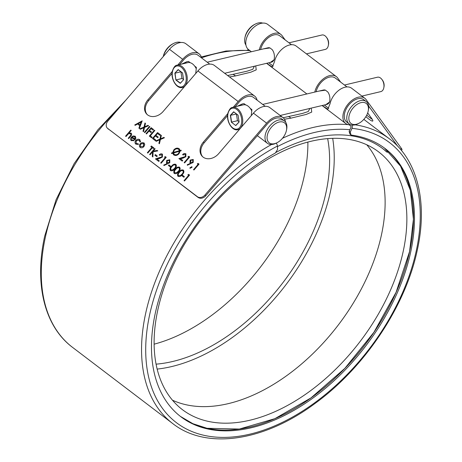 <?xml version="1.0" encoding="UTF-8"?>
<svg xmlns="http://www.w3.org/2000/svg" width="462" height="462" viewBox="0 0 462 462"><rect width="100%" height="100%" fill="white"/><g stroke="black" fill="none" stroke-linecap="round" stroke-linejoin="round"><path stroke-width="0.69" d="M361.942 96.084L380.861 91.597A7.392 4.643 -103.3 0 0 383.778 87.924A7.392 4.643 -103.3 0 0 383.807 87.792A7.392 4.643 -103.3 0 0 381.791 79.291L382.386 80.047A5.914 3.713 76.7 0 1 383.997 86.844A5.914 3.713 76.7 0 1 383.974 86.954M381.791 79.291A7.392 4.643 -103.3 0 0 377.448 77.212L344.49 85.031M306.445 53.875L325.363 49.388A7.392 4.643 -103.3 0 0 328.28 45.709A7.392 4.643 -103.3 0 0 328.309 45.576A7.392 4.643 -103.3 0 0 326.293 37.081L326.882 37.838A5.914 3.713 76.7 0 1 328.499 44.635A5.914 3.713 76.7 0 1 328.476 44.739M326.293 37.081A7.392 4.643 -103.3 0 0 321.95 35.002L288.993 42.822M280.174 115.483L326.963 104.383A7.392 4.643 -103.3 0 0 329.776 101.143M183.506 79.372L181.953 78.511L180.925 71.795L175.069 73.181L175.901 80.013L174.85 73.129L178.292 69.739M196.315 68.884A11.458 7.196 -103.3 0 0 194.681 66.101A11.458 7.196 76.7 0 0 190.257 62.734A11.458 7.196 -103.3 0 0 187.78 62.653L177.142 65.177A11.458 7.196 76.7 0 1 184.892 69.895A11.458 7.196 76.7 0 1 186.954 81.78A11.458 7.196 76.7 0 1 182.432 87.474L184.061 87.087M272.378 49.844A7.392 4.643 -103.3 0 0 272.239 49.677L269.964 47.944A7.392 4.643 -103.3 0 0 268.052 47.788L207.224 62.22M274.157 59.615L274.122 59.783C274.832 55.769 274.203 52.402 272.239 49.677L272.384 49.856M319.005 91.078L325.462 90.159L327.881 92.065A7.392 4.643 -103.3 0 0 327.737 91.886C329.701 94.612 330.33 97.984 329.62 101.998L325.837 104.655M242.752 103.858A12.566 7.894 -103.3 0 0 240.125 105.613M251.23 115.696L251.882 109.604L250.179 108.31A11.458 7.196 -103.3 0 0 245.755 104.949L244.052 103.65L242.25 103.967L237.208 106.306M187.249 61.648A12.566 7.894 -103.3 0 0 184.627 63.398M190.257 62.734L188.554 61.44L186.752 61.758L181.705 64.091M244.906 37.849L245.108 36.856A12.578 7.773 -52.7 0 1 245.155 36.637A12.578 7.773 -52.7 0 1 254.51 24.492L255.417 24.036A14.056 8.691 127.3 0 0 244.958 37.607A14.056 8.691 127.3 0 0 244.906 37.849A14.056 8.691 127.3 0 0 245.94 45.068M262.647 23.1A14.056 8.691 127.3 0 0 255.417 24.036M368.168 111.192A12.578 7.773 127.3 0 0 368.214 110.972A12.578 7.773 127.3 0 0 360.909 102.651A12.578 7.773 127.3 0 0 349.122 115.714A12.578 7.773 127.3 0 0 358.812 123.337A12.578 7.773 127.3 0 0 368.168 111.192M358.812 123.337L357.906 123.793A14.056 8.691 -52.7 0 1 349.214 123.937A14.056 8.691 -52.7 0 1 347.077 115.275A14.056 8.691 -52.7 0 1 355.33 103.049A14.056 8.691 -52.7 0 1 366.227 101.565A14.056 8.691 -52.7 0 1 368.41 109.979L368.214 110.972M163.282 56.52L163.34 56.254A12.578 7.773 -52.7 0 1 163.386 56.035A12.578 7.773 -52.7 0 1 172.742 43.896L173.643 43.434A14.056 8.691 127.3 0 0 163.311 56.491M180.873 42.498A14.056 8.691 127.3 0 0 173.643 43.434M286.394 130.59A12.578 7.773 127.3 0 0 286.44 130.376A12.578 7.773 127.3 0 0 279.14 122.049A12.578 7.773 127.3 0 0 267.354 135.112A12.578 7.773 127.3 0 0 277.038 142.735A12.578 7.773 127.3 0 0 286.394 130.59M277.038 142.735L276.137 143.191A14.056 8.691 -52.7 0 1 267.44 143.335A14.056 8.691 -52.7 0 1 265.309 134.673A14.056 8.691 -52.7 0 1 273.562 122.447A14.056 8.691 -52.7 0 1 284.459 120.963A14.056 8.691 -52.7 0 1 286.642 129.377L286.44 130.376M366.759 144.762A161.977 100.144 -52.7 0 1 381.404 235.118A161.977 100.144 -52.7 0 1 172.476 400.202M403.141 251.651A161.977 100.144 -52.7 0 1 308.033 392.55A161.977 100.144 -52.7 0 1 182.432 409.673A161.977 100.144 -52.7 0 1 157.837 309.846A161.977 100.144 -52.7 0 1 252.939 168.948A161.977 100.144 -52.7 0 1 378.545 151.825A161.977 100.144 -52.7 0 1 403.141 251.651M332.686 138.323A167.891 103.8 -52.7 0 1 330.382 191.845A167.891 103.8 -52.7 0 1 157.167 369.086M307.871 142.042A161.977 100.144 -52.7 0 1 304.163 176.374A161.977 100.144 -52.7 0 1 154.129 344.173M327.65 138.594A161.977 100.144 -52.7 0 1 325.901 192.908A161.977 100.144 -52.7 0 1 156.087 364.154M255.711 65.91L256.237 69.866L250.774 72.211L235.418 75.947L229.47 76.923M227.656 75.537L246.951 71.229L252.778 69.312L254.383 66.228M311.209 108.12L311.734 112.075L306.271 114.426L290.921 118.156L284.465 119.202M283.148 117.752L302.454 113.444L308.275 111.521L309.881 108.437M233.264 107.242L238.167 101.525A15.818 9.783 -52.7 0 1 254.585 96.021L214.351 65.419A15.818 9.783 127.3 0 0 197.932 70.923L163.15 111.463A12.197 9.546 136 0 1 147.597 114.894A12.197 9.546 136 0 1 146.743 114.131A12.197 9.546 136 0 1 147.886 99.856L172.286 71.414M284.459 120.963L281.959 119.063A14.056 8.691 127.3 0 0 267.082 124.301L205.711 195.83A5.914 4.626 136 0 1 204.995 196.558C202.529 198.475 200.248 198.775 198.152 197.465L197.407 196.697A5.914 4.626 -44 0 0 204.949 195.033L266.609 123.158A15.818 9.783 -52.7 0 1 283.027 117.654L269.848 107.629A15.818 9.783 127.3 0 0 253.43 113.132L218.647 153.673A12.197 9.546 136 0 1 203.095 157.103A12.197 9.546 136 0 1 202.24 156.341A12.197 9.546 136 0 1 203.384 142.065L227.789 113.623M400.525 149.347L401.409 148.423L366.071 99.561A15.818 9.783 127.3 0 0 364.801 98.256A15.818 9.783 127.3 0 0 352.529 99.931A15.818 9.783 127.3 0 0 343.243 113.692A15.818 9.783 127.3 0 0 345.645 123.441A15.818 9.783 127.3 0 0 349.018 124.723L349.33 124.024M364.801 98.256L351.617 88.23A15.818 9.783 127.3 0 0 339.351 89.905A15.818 9.783 127.3 0 0 330.064 103.667A15.818 9.783 127.3 0 0 330.035 103.794L327.818 109.24L322.164 105.521M314.795 92.077A15.818 9.783 -52.7 0 1 314.801 92.059A15.818 9.783 -52.7 0 1 324.087 78.297A15.818 9.783 -52.7 0 1 336.359 76.623A15.818 9.783 -52.7 0 1 337.63 77.928L340.65 82.109M336.359 76.623L296.119 46.021A15.818 9.783 127.3 0 0 283.853 47.69A15.818 9.783 127.3 0 0 274.561 61.458A15.818 9.783 127.3 0 0 274.538 61.585L272.32 67.03L266.666 63.311M259.298 49.861A15.818 9.783 -52.7 0 1 259.303 49.844A15.818 9.783 -52.7 0 1 268.589 36.082A15.818 9.783 -52.7 0 1 280.856 34.413A15.818 9.783 -52.7 0 1 282.126 35.718L285.152 39.899M280.856 34.413L267.677 24.388A15.818 9.783 127.3 0 0 255.411 26.057A15.818 9.783 127.3 0 0 246.119 39.819A15.818 9.783 127.3 0 0 248.521 49.573L251.374 51.744M351.865 125.029A2.957 2.171 95.8 0 1 351.975 128.361L350.236 132.253L351.08 135.071L349.93 134.084L349.128 131.41L350.866 127.518A1.184 0.872 -84.2 0 0 350.589 125.918L349.018 124.723A177.131 109.511 -52.7 0 0 282.496 138.271M351.08 135.071A168.555 104.21 -52.7 0 1 385.025 148.487A168.555 104.21 -52.7 0 1 410.62 252.368A168.555 104.21 -52.7 0 1 311.648 398.989A168.555 104.21 -52.7 0 1 180.942 416.811A168.555 104.21 -52.7 0 1 155.347 312.93A168.555 104.21 -52.7 0 1 275.323 153.043L277.552 149.497L277.414 146.05A2.957 1.392 -117.9 0 0 276.241 143.139M248.059 49.18A2.957 2.171 -84.2 0 0 248.007 49.284L247.626 50.15M195.732 73.481L196.385 67.394L194.681 66.101M265.205 106.318L253.517 97.43A14.056 8.691 127.3 0 0 238.64 102.668L235.089 106.809M209.702 64.108L198.019 55.221A14.056 8.691 127.3 0 0 183.143 60.453L179.585 64.593M260.637 49.55A14.056 8.691 -52.7 0 1 260.637 49.532A14.056 8.691 -52.7 0 1 268.89 37.306A14.056 8.691 -52.7 0 1 279.787 35.817L291.476 44.71M263.507 48.868L269.964 47.944M316.135 91.759A14.056 8.691 -52.7 0 1 316.135 91.742A14.056 8.691 -52.7 0 1 324.388 79.516A14.056 8.691 -52.7 0 1 335.285 78.032L346.974 86.92M366.227 101.565L363.733 99.665A14.056 8.691 127.3 0 0 352.835 101.149A14.056 8.691 127.3 0 0 344.583 113.375A14.056 8.691 127.3 0 0 346.714 122.037L349.214 123.937M274.122 59.783L270.339 62.439M368.595 106L397.632 146.148M367.677 112.93L371.604 118.364A12.197 1.767 -136.1 0 1 372.77 121.015A12.197 1.767 -136.1 0 1 365.864 116.672M245.755 104.949A11.458 7.196 -103.3 0 0 243.278 104.862L232.64 107.386A11.458 7.196 76.7 0 1 240.39 112.11A11.458 7.196 76.7 0 1 242.452 123.989A11.458 7.196 76.7 0 1 237.93 129.683L239.559 129.302M325.462 90.159A7.392 4.643 -103.3 0 0 323.55 89.998L262.722 104.429M382.322 148.296A167.077 103.297 -52.7 0 1 385.834 151.259L387.225 152.31L388.161 151.161M174.266 173.464C173.371 172.135 173.718 170.68 175.3 169.109C176.6 167.319 178.032 166.695 179.608 167.238C180.527 168.578 180.197 170.045 178.627 171.639C177.298 173.417 175.849 174.03 174.266 173.464L174.099 173.319M174.33 173.533C173.435 172.199 173.781 170.749 175.364 169.179C176.663 167.383 178.095 166.759 179.672 167.308L179.782 167.394M170.311 166.944L168.428 165.512L168.953 164.905L170.836 166.337L170.311 166.944M169.762 162.757L163.906 165.587L163.814 165.026L167.238 163.652L166.487 163.132L166.69 160.412L169.802 159.783L169.762 162.757M135.944 144.208C134.835 143.243 134.812 142.007 135.868 140.512C137.231 139.178 138.548 138.929 139.824 139.761L140.529 141.95L139.922 141.95L139.27 140.2L136.284 140.731L136.123 143.422L138.294 143.844L138.409 144.415L135.88 144.144C134.771 143.174 134.748 141.944 135.805 140.442C137.168 139.114 138.484 138.866 139.761 139.691L140.009 139.911M139.83 128.863L144.023 127.062L144.976 122.99L145.484 123.377L144.687 126.773L148.042 125.323L148.55 125.71L144.525 127.443L143.532 131.682L143.024 131.295L143.861 127.731L140.338 129.25L139.83 128.863M144.82 132.658L144.381 132.323L149.463 126.403L149.902 126.738L144.82 132.658M146.512 133.945L146.073 133.61L151.155 127.691L153.54 129.504L153.02 130.111L151.074 128.632L149.509 130.457L151.455 131.936L150.935 132.542L148.989 131.064L146.512 133.945M151.657 137.861L149.336 136.094L154.418 130.174L154.857 130.509L150.3 135.822L152.183 137.254L151.657 137.861M155.238 140.581L152.477 138.479L157.554 132.559L160.32 134.661L159.794 135.268L157.473 133.501L155.913 135.326L158.235 137.087L157.709 137.693L155.388 135.932L153.436 138.207L155.758 139.974L155.238 140.581M155.706 140.939L159.898 139.137L160.851 135.066L161.359 135.453L160.562 138.848L163.918 137.399L164.426 137.786L160.406 139.518L159.407 143.757L158.905 143.37L159.737 139.807L156.214 141.326L155.706 140.939M173.747 154.909L172.73 153.228L171.604 153.557L171.489 153.003L172.684 152.656L173.81 149.873C175.595 148.054 177.356 147.661 179.094 148.689L180.134 150.468L181.098 150.185L181.208 150.739L180.145 151.051L179.002 153.736C177.223 155.544 175.473 155.931 173.747 154.909L173.441 154.643M171.65 153.546L171.552 153.072L172.748 152.72L173.874 149.942C175.664 148.123 177.42 147.725 179.158 148.752L179.412 148.972M129.025 132.998L131.15 133.143C131.97 134.084 131.785 135.152 130.607 136.354L128.707 138.565L128.269 138.23L130.81 135.17L130.619 133.616L128.419 133.836L126.01 136.509L125.572 136.175L130.781 130.105L131.22 130.44L129.025 132.998L131.335 133.31M198.077 164.38L197.32 163.808L198.129 163.421L199.035 164.108L193.953 170.028L193.514 169.693L198.077 164.38L193.59 169.75M190.055 168.318L189.876 167.897L191.845 166.667L192.071 167.273L190.055 168.318M193.214 162.433L187.358 165.263L187.266 164.703L190.69 163.329L189.94 162.815L190.142 160.089L193.255 159.459L193.214 162.433M197.407 196.697L107.686 128.453A5.914 4.626 -44 0 1 107.271 128.084A5.914 4.626 -44 0 1 107.825 121.165L169.485 49.29A15.818 9.783 -52.7 0 1 185.909 43.786L199.087 53.811A15.818 9.783 -52.7 0 1 201.594 57.935M177.766 65.026L182.669 59.315A15.818 9.783 -52.7 0 1 199.087 53.811M134.719 124.971L142.18 120.865L139.362 128.505L138.883 128.141L139.79 125.693L137.566 124.007L135.199 125.341L134.719 124.971M185.377 156.456L185.349 154.447L183.039 154.955L182.6 154.62C183.714 153.476 184.812 153.222 185.891 153.858L185.857 156.745L183.044 158.114L180.463 158.766L182.744 160.499L182.219 161.105L178.892 158.576L185.441 156.526L185.412 154.516M188.727 157.271L187.97 156.699L188.779 156.306L189.686 156.993L184.604 162.919L184.165 162.584L188.727 157.271L184.24 162.641M131.323 140.673C130.301 139.715 130.342 138.513 131.433 137.081L133.085 135.949L135.175 136.203L135.886 138.15L134.985 139.951L131.785 137.514L131.722 140.101L133.824 140.194L133.997 140.737L131.064 140.448M131.589 139.986L133.888 140.257M131.387 140.743C130.371 139.778 130.405 138.583 131.497 137.145L133.148 136.013L135.418 136.417M140.223 147.465C139.189 146.494 139.212 145.282 140.281 143.826L142.088 142.666L144.005 142.92L144.75 144.664L143.919 146.575C142.643 147.869 141.389 148.14 140.159 147.401C139.126 146.425 139.149 145.212 140.217 143.763L142.025 142.602L144.236 143.128M147.349 152.737L151.906 147.424L150.837 146.616L151.363 146.004L153.933 147.961L153.413 148.568L152.345 147.759L147.788 153.072L147.349 152.737M150.046 154.793L149.607 154.458L154.683 148.533L155.128 148.868L153.193 151.126L157.167 150.421L157.79 150.895L153.107 151.727L152.899 156.965L152.316 156.52L152.495 151.934L150.046 154.793M156.757 156.635L154.874 155.203L155.399 154.597L157.282 156.029L156.757 156.635M161.925 156.78L161.891 154.77L159.586 155.272L159.147 154.937C160.262 153.8 161.353 153.546 162.439 154.181L162.405 157.063L159.592 158.437L157.011 159.084L159.286 160.816L158.766 161.423L155.44 158.893L161.989 156.843L161.96 154.834M165.275 157.588L164.518 157.016L165.327 156.63L166.233 157.317L161.151 163.236L160.712 162.907L165.275 157.588L160.788 162.959M170.501 170.599C169.606 169.271 169.952 167.816 171.535 166.245C172.834 164.455 174.266 163.831 175.843 164.374C176.761 165.714 176.432 167.18 174.861 168.774C173.533 170.553 172.083 171.165 170.501 170.599L170.334 170.455M170.565 170.669C169.669 169.335 170.016 167.885 171.598 166.314C172.898 164.524 174.33 163.9 175.907 164.443L176.016 164.53M178.032 176.328C177.137 174.994 177.483 173.545 179.065 171.974C180.365 170.183 181.797 169.56 183.374 170.103C184.292 171.442 183.963 172.909 182.392 174.503C181.064 176.282 179.614 176.894 178.032 176.328L177.864 176.178M178.095 176.397C177.2 175.063 177.547 173.614 179.129 172.037C180.428 170.247 181.861 169.623 183.437 170.172L183.547 170.259M183.87 177.252L181.988 175.82L182.507 175.213L184.39 176.646L183.87 177.252M188.617 175.346L187.861 174.775L188.669 174.382L189.576 175.075L184.494 180.994L184.055 180.659L188.617 175.346L184.13 180.717M172.06 73.366L148.654 100.652L147.886 99.856M147.141 114.512A12.197 9.546 136 0 1 148.654 100.652M227.564 115.575L204.152 142.862L203.384 142.065M202.639 156.722A12.197 9.546 136 0 1 204.152 142.862M254.585 96.021A15.818 9.783 -52.7 0 1 257.091 100.15M283.027 117.654A15.818 9.783 -52.7 0 1 285.614 122.164M198.152 197.465L107.271 128.084M349.128 131.41L350.236 132.253M372.216 119.26A12.197 1.767 43.9 0 1 366.741 115.113M401.409 148.423A5.914 0.855 43.9 0 1 401.975 149.705L401.363 150.346M138.952 128.193L139.79 125.693M134.794 125.035L142.175 120.888M138.329 123.579L140.142 124.977L141.153 121.991L138.329 123.579L140.078 124.913L141.153 121.991M182.663 154.683C183.778 153.546 184.875 153.292 185.955 153.927L185.891 153.858M182.733 160.505L180.463 158.766M178.973 158.639L182.894 157.565M182.958 157.634L185.441 156.526M188.051 156.757L188.779 156.306M188.843 156.375L189.674 157.005M187.41 165.246L187.266 164.703M187.329 164.767L190.69 163.329M189.974 162.843L190.142 160.089M190.205 160.158L193.255 159.459M190.604 162.324L192.868 162.133L192.775 160.118M192.868 162.133L192.902 160.227M192.712 160.054L190.604 160.395L190.737 162.439L192.804 162.064M190.084 168.301L189.876 167.897M189.94 167.96L191.874 166.753M197.401 163.866L198.129 163.421M198.192 163.484L199.024 164.12M125.647 136.232L130.781 130.105M130.844 130.168L131.214 130.446M128.344 138.282L130.81 135.17M130.873 135.239L130.682 133.68M132.288 137.018L135.002 139.085L134.742 136.752L133.472 136.457L132.288 137.018L135.066 139.149L134.806 136.821M173.81 154.978L172.73 153.228M179.158 148.752L179.447 149.007M181.116 150.266L180.134 150.468M173.978 154.06L174.278 154.325C175.681 155.226 177.125 154.943 178.609 153.488L179.452 151.253L173.412 153.032L174.214 154.262C175.618 155.157 177.062 154.88 178.546 153.419L179.452 151.253M179.499 150.739L178.592 149.313C177.177 148.446 175.733 148.741 174.261 150.196L173.417 152.524L179.499 150.739L178.655 149.376M178.592 149.313L178.91 149.596M173.354 152.454L179.435 150.67M155.786 140.997L159.898 139.137M159.962 139.201L160.851 135.066M160.915 135.129L161.353 135.464M163.918 137.399L160.562 138.848M163.987 137.468L164.414 137.792M158.968 143.422L159.737 139.807M152.547 138.536L157.554 132.559M157.617 132.623L160.308 134.667M158.223 137.099L155.913 135.326M155.746 139.986L153.436 138.207M149.411 136.151L154.418 130.174M154.481 130.238L154.851 130.515M152.171 137.266L150.3 135.822M146.148 133.668L151.155 127.691M151.218 127.755L153.528 129.516M151.444 131.947L149.509 130.457M144.456 132.38L149.463 126.403M149.526 126.467L149.89 126.75M139.911 128.921L144.023 127.062M144.086 127.125L144.976 122.99M145.039 123.054L145.478 123.389M148.042 125.323L144.687 126.773M148.106 125.393L148.539 125.716M143.093 131.347L143.861 127.731M139.986 142.013L139.333 140.263M136.405 143.682L138.357 143.913M140.465 146.737L143.543 146.315L143.746 143.636M143.48 146.246L143.543 143.451L140.656 144.098L140.431 146.702L143.543 146.315M147.418 152.795L151.906 147.424M150.912 146.668L151.363 146.004M151.426 146.073L153.927 147.973M149.676 154.51L154.683 148.533M154.753 148.602L155.117 148.88M157.167 150.421L153.193 151.126M157.23 150.485L157.773 150.901M152.379 156.566L152.495 151.934M154.949 155.261L155.399 154.597M155.463 154.66L157.271 156.041M159.211 155.007C160.326 153.863 161.423 153.609 162.503 154.244L162.439 154.181M159.28 160.828L157.011 159.084M155.521 158.957L159.442 157.888M159.505 157.952L161.989 156.843M164.599 157.08L165.327 156.63M165.39 156.693L166.222 157.328M163.958 165.569L163.814 165.026M163.877 165.09L167.238 163.652M166.522 163.167L166.69 160.412M166.753 160.476L169.802 159.783M167.152 162.641L169.415 162.451L169.323 160.441M169.415 162.451L169.45 160.551M169.259 160.372L167.152 160.718L167.284 162.763L169.352 162.387M168.503 165.569L168.953 164.905M169.017 164.974L170.825 166.349M170.952 169.929L173.025 169.854L174.486 168.503C175.722 167.284 176.022 166.135 175.398 165.061M174.486 168.503L174.422 168.439C175.658 167.221 175.958 166.072 175.335 164.992L175.491 165.142M175.335 164.992C174.087 164.634 172.967 165.165 171.974 166.58C170.715 167.787 170.403 168.93 171.038 170.004L172.961 169.785L174.422 168.439M174.717 172.794L176.79 172.719L178.251 171.367C179.487 170.149 179.787 169 179.164 167.925M178.251 171.367L178.188 171.304C179.423 170.085 179.724 168.936 179.1 167.856L179.256 168.001M179.1 167.856C177.853 167.498 176.732 168.024 175.739 169.444C174.48 170.651 174.168 171.795 174.803 172.869L176.727 172.649L178.188 171.304M178.482 175.652L180.555 175.583L182.016 174.232C183.252 173.013 183.553 171.864 182.929 170.79M182.016 174.232L181.953 174.168C183.183 172.944 183.489 171.8 182.865 170.721L183.021 170.865M182.865 170.721C181.618 170.363 180.498 170.888 179.504 172.303C178.245 173.516 177.934 174.653 178.569 175.733L180.492 175.514L181.953 174.168M182.057 175.878L182.507 175.213M182.571 175.283L184.378 176.657M187.942 174.832L188.669 174.382M188.733 174.451L189.57 175.081M275.583 152.627A167.077 103.297 -52.7 0 1 383.021 148.822A167.077 103.297 -52.7 0 1 387.225 152.31M251.813 111.094A11.458 7.196 -103.3 0 0 250.179 108.31M224.676 73.273L271.465 62.174A7.392 4.643 -103.3 0 0 274.272 58.934M181.953 78.511L176.091 79.897L180.353 83.137M183.61 79.683L180.278 83.345L175.901 80.013M174.85 73.129L178.176 69.571L182.588 72.961M233.789 111.948L230.567 115.396L231.589 122.112L237.451 120.721L236.423 114.004L230.347 115.338L233.674 111.787L238.086 115.177M237.451 120.721L239.01 121.581M238.028 115.165L239.062 121.945L235.776 125.554L231.398 122.222L230.347 115.338M233.812 111.925L238.034 115.136L239.108 121.893M241.43 123.77A10.718 6.734 -103.3 0 0 236.74 109.442A10.718 6.734 -103.3 0 0 228.02 113.571A10.718 6.734 -103.3 0 0 232.715 127.899A10.718 6.734 -103.3 0 0 241.43 123.77M185.932 81.56A10.718 6.734 -103.3 0 0 181.237 67.227A10.718 6.734 -103.3 0 0 172.522 71.356A10.718 6.734 -103.3 0 0 177.217 85.689A10.718 6.734 -103.3 0 0 185.932 81.56M235.418 75.947A11.827 6.006 -100.3 0 0 233.229 74.509M290.921 118.156A11.827 6.006 -100.3 0 0 288.727 116.724M409.603 251.594A168.555 104.21 -52.7 0 1 311.024 397.938A168.555 104.21 -52.7 0 1 180.44 416.418L192.897 423.7L207.051 428.286L239.351 429.059L274.89 418.67L310.972 397.909L344.86 368.347L373.966 332.218L396.096 292.273L409.569 251.536L413.421 219.271L410.36 190.304L400.548 166.158L384.511 148.106A168.555 104.21 -52.7 0 1 409.603 251.594M284.159 414.362A168.705 104.302 127.3 0 0 409.621 251.495A168.705 104.302 127.3 0 0 410.227 248.608M355.134 124.838A178.904 110.609 -52.7 0 1 389.437 138.843L363.837 119.369M389.437 138.843C417.602 159.864 427.928 202.558 417.255 250.26C405.48 306.381 364.408 367.827 314.83 403.609C263.998 441.424 206.485 450.04 172.828 423.637A178.904 110.609 -52.7 0 1 145.663 313.38A178.904 110.609 -52.7 0 1 271.517 144.502M172.828 423.637L72.563 347.378A178.904 110.609 -52.7 0 1 45.392 237.116A178.904 110.609 -52.7 0 1 118.942 108.2M351.975 128.361A175.947 108.778 -52.7 0 1 416.216 251.039A175.947 108.778 -52.7 0 1 249.954 434.141A175.947 108.778 -52.7 0 1 149.752 314.258A175.947 108.778 -52.7 0 1 277.414 146.05M239.102 122.003L235.776 125.554L231.398 122.222M201.559 57.802A177.131 109.511 -52.7 0 1 249.977 50.676M266.609 123.158L253.43 113.132M238.167 101.525L197.932 70.923M182.669 59.315L169.485 49.29M107.686 128.453L108.426 129.227M204.949 195.033L205.711 195.83M277.437 146.604A173.435 107.224 -52.7 0 1 349.884 129.724M182.554 72.904L183.605 79.787M180.365 83.148L183.564 79.73L180.319 83.177M182.536 72.927L178.315 69.716M383.997 86.844L383.807 87.792M328.499 44.635L328.309 45.576M232.64 107.386C230.815 107.398 229.216 109.361 227.858 113.277C225.918 120.853 232.068 131.427 237.93 129.683M177.142 65.177C175.312 65.188 173.718 67.152 172.361 71.067C170.42 78.644 176.571 89.218 182.432 87.474M345.645 123.441L322.106 105.538M306.878 93.953L266.609 63.329M72.563 347.378C44.398 326.357 34.072 283.662 44.745 235.955L56.116 199.648L74.145 163.623L97.863 129.799L125.999 99.977M268.832 62.797L273.204 66.124M324.33 105.007L328.701 108.333M257.34 135.655L267.44 143.335M249.463 50.289L226.068 51.005L201.305 56.941M178.24 69.698L182.53 72.961L183.564 79.73M233.737 111.908L238.028 115.171M239.062 121.928L235.816 125.387"/></g></svg>
